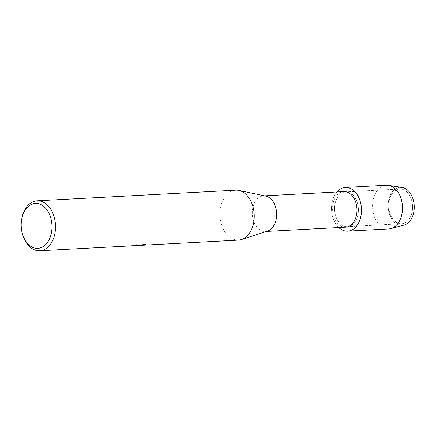 <?xml version="1.0" encoding="UTF-8"?>
<svg xmlns="http://www.w3.org/2000/svg" width="436" height="436" viewBox="0 0 436 436"><rect width="100%" height="100%" fill="white"/><g stroke="black" fill="none" stroke-linecap="round" stroke-linejoin="round"><path stroke-width="0.33" stroke-dasharray="2.18 1.64" d="M401.627 223.772A17.407 11.892 86.9 0 1 401.583 223.777A17.407 11.892 86.9 0 1 388.781 207.062A17.407 11.892 86.9 0 1 399.681 189.017A17.407 11.892 86.9 0 1 399.725 189.011A17.407 11.892 86.9 0 1 412.527 205.732A17.407 11.892 86.9 0 1 401.627 223.772A17.407 11.892 86.9 0 1 401.583 223.777A17.407 11.892 86.9 0 1 388.781 207.062A17.407 11.892 86.9 0 1 399.681 189.017A17.407 11.892 86.9 0 1 399.725 189.011A17.407 11.892 86.9 0 1 412.527 205.732A17.407 11.892 86.9 0 1 401.627 223.772M404.025 225.118A19.064 13.026 86.9 0 1 402.259 225.401A19.064 13.026 86.9 0 1 388.187 207.127A19.064 13.026 86.9 0 1 400.128 187.333A19.064 13.026 86.9 0 1 402.008 187.42M347.476 226.671A17.407 11.892 86.9 0 1 347.432 226.676A17.407 11.892 86.9 0 1 334.63 209.961A17.407 11.892 86.9 0 1 345.53 191.916A17.407 11.892 86.9 0 1 345.574 191.911A17.407 11.892 86.9 0 1 358.376 208.626A17.407 11.892 86.9 0 1 347.476 226.671A17.407 11.892 86.9 0 1 347.432 226.676A17.407 11.892 86.9 0 1 334.63 209.961A17.407 11.892 86.9 0 1 345.53 191.916A17.407 11.892 86.9 0 1 345.574 191.911A17.407 11.892 86.9 0 1 358.376 208.626A17.407 11.892 86.9 0 1 347.476 226.671M345.699 227.178A17.816 12.17 86.9 0 1 332.635 210.038A17.816 12.17 86.9 0 1 343.797 191.6M338.788 227.548A21.876 14.949 86.9 0 1 336.886 191.965A21.876 14.949 86.9 0 0 338.788 227.548M267.584 231.069A17.816 12.17 86.9 0 1 265.464 231.472A17.816 12.17 86.9 0 1 265.42 231.472A17.816 12.17 86.9 0 1 252.313 214.365A17.816 12.17 86.9 0 1 263.475 195.895A17.816 12.17 86.9 0 1 263.513 195.895A17.816 12.17 86.9 0 1 265.709 196.064M238.399 240.116A25.005 17.086 86.9 0 1 220.06 216.06A25.005 17.086 86.9 0 1 235.729 190.183M136.92 245.424L138.762 245.452M22.923 235.44A25.005 17.086 86.9 0 1 21.98 217.831M141.52 245.239L134.511 245.305L139.754 245.027L136.435 244.683L129.966 245.032L129.955 245.61L129.961 244.967L136.435 244.683M129.737 245.719L133.214 245.681M139.269 245.157L137.351 244.901A24.939 17.042 86.9 0 1 135.76 245.381L136.081 245.364M146 244.345L145.853 244.067L138.85 245.381L135.95 245.446M135.945 245.381L138.108 245.419M133.209 245.615L129.732 245.659M136.435 244.618L139.749 244.961L134.506 245.245L143.684 245.125M388.634 228.949A21.876 14.949 86.9 0 1 372.595 207.896A21.876 14.949 86.9 0 1 386.296 185.256M402.259 225.401A19.064 13.026 86.9 0 1 388.187 207.127A19.064 13.026 86.9 0 1 400.128 187.333M401.583 223.777L347.432 226.676L401.583 223.777M266.516 231.412L265.42 231.472M140.692 245.283L138.85 245.381M264.614 195.835L263.513 195.895M399.725 189.011L345.574 191.911L399.725 189.011"/><path stroke-width="0.65" d="M343.797 191.6A17.816 12.17 86.9 0 1 343.841 191.595A17.816 12.17 86.9 0 1 356.942 208.702A17.816 12.17 86.9 0 1 345.786 227.172A17.816 12.17 86.9 0 1 345.743 227.172A17.816 12.17 86.9 0 1 345.699 227.178M347.721 231.135A21.876 14.949 86.9 0 1 338.788 227.548A21.876 14.949 86.9 0 0 347.672 231.14A21.876 14.949 86.9 0 0 347.721 231.135A21.876 14.949 86.9 0 0 361.422 208.419A21.876 14.949 86.9 0 0 345.279 187.447A21.876 14.949 86.9 0 1 345.334 187.447A21.876 14.949 86.9 0 1 361.428 208.457A21.876 14.949 86.9 0 1 347.721 231.135M336.886 191.965A21.876 14.949 86.9 0 1 345.279 187.447A21.876 14.949 86.9 0 0 336.886 191.965M235.729 190.183A25.005 17.086 86.9 0 1 235.783 190.178A25.005 17.086 86.9 0 1 238.868 190.423A25.005 17.086 86.9 0 1 254.183 214.234A25.005 17.086 86.9 0 1 241.495 239.544A25.005 17.086 86.9 0 1 238.519 240.111A25.005 17.086 86.9 0 1 238.459 240.116A25.005 17.086 86.9 0 1 238.399 240.116M138.168 245.479L135.765 245.441A25.005 17.086 -93.1 0 0 137.356 244.967L139.275 245.19L138.168 245.479M138.762 245.452L145.858 244.133M21.8 218.725L21.98 217.831A25.005 17.086 86.9 0 1 37.016 200.816A25.005 17.086 86.9 0 1 37.076 200.816A25.005 17.086 86.9 0 1 55.47 224.823A25.005 17.086 86.9 0 1 39.812 250.744A25.005 17.086 86.9 0 1 39.752 250.749A25.005 17.086 86.9 0 1 22.923 235.44L22.65 234.568A22.503 15.374 86.9 0 1 21.8 218.725A22.503 15.374 86.9 0 1 35.338 203.41A22.503 15.374 86.9 0 1 51.939 224.976A22.503 15.374 86.9 0 1 37.85 248.346A22.503 15.374 86.9 0 1 22.65 234.568M145.853 244.133L146.006 244.383L143.749 245.185L141.52 245.239M136.081 245.364L136.92 245.424L136.43 245.572M136.92 245.484L139.269 245.157M140.692 245.283L143.684 245.125L146 244.345M238.868 190.423L265.709 196.064A17.816 12.17 86.9 0 1 276.62 213.035A17.816 12.17 86.9 0 1 267.584 231.069L241.495 239.544M400.128 187.333A19.064 13.026 86.9 0 1 414.195 205.601A19.064 13.026 86.9 0 1 402.259 225.401M386.296 185.256A21.876 14.949 86.9 0 1 386.351 185.251A21.876 14.949 86.9 0 1 388.46 185.355L402.008 187.42A19.064 13.026 86.9 0 1 414.2 205.672A19.064 13.026 86.9 0 1 404.025 225.118L390.77 228.617A21.876 14.949 86.9 0 1 388.743 228.944A21.876 14.949 86.9 0 1 388.689 228.944A21.876 14.949 86.9 0 1 388.634 228.949M388.46 185.355A21.876 14.949 86.9 0 1 402.444 206.299A21.876 14.949 86.9 0 1 390.77 228.617M345.743 227.172L266.516 231.412M138.85 245.446L138.114 245.484M238.459 240.116L143.689 245.185M136.381 245.577L39.752 250.749M235.783 190.178L37.076 200.816M343.841 191.595L264.614 195.835M388.689 228.944L347.672 231.14M386.351 185.251L345.334 187.447"/></g></svg>
